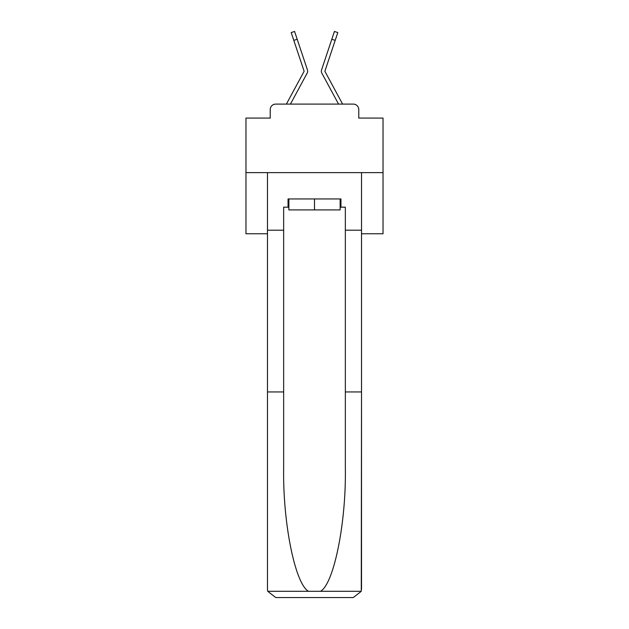 <?xml version="1.0" encoding="UTF-8"?>
<svg xmlns="http://www.w3.org/2000/svg" width="629" height="629" viewBox="0 0 629 629"><rect width="100%" height="100%" fill="white"/><g stroke="black" fill="none" stroke-linecap="round" stroke-linejoin="round"><path stroke-width="0.94" d="M270.226 109.58L270.226 118.079L270.226 109.58A5.48 5.48 0 0 1 275.706 104.1L286.447 104.1A13.704 13.704 0 0 1 286.95 103.07L304.019 71.462A0.55 0.55 0 0 0 304.051 71.03L291.196 32.582L294.576 31.45L297.187 39.25L293.806 40.382M361.518 233.768L383.037 233.768L383.037 118.079L358.774 118.079L358.774 109.58A5.48 5.48 0 0 0 353.294 104.1L275.706 104.1M383.037 172.629L245.963 172.629L245.963 118.079L270.226 118.079M245.963 172.629L245.963 233.768L267.482 233.768M303.375 80.15L290.441 104.1L303.375 80.15L290.441 104.1L303.375 80.15L290.441 104.1L303.375 80.15L290.441 104.1L303.375 80.15L290.441 104.1L303.375 80.15L290.441 104.1L303.375 80.15L290.441 104.1L303.375 80.15L290.441 104.1L303.375 80.15L290.441 104.1L303.375 80.15L290.441 104.1L303.375 80.15L290.441 104.1L303.375 80.15L290.441 104.1L303.375 80.15L290.441 104.1L303.375 80.15L290.441 104.1L303.375 80.15L290.441 104.1L303.375 80.15L290.441 104.1L303.375 80.15L290.441 104.1L303.375 80.15L290.441 104.1L303.375 80.15L290.441 104.1L303.375 80.15L290.441 104.1L303.375 80.15L290.441 104.1L303.375 80.15L290.441 104.1L293.114 104.1M335.886 104.1L338.559 104.1L325.625 80.15M324.981 71.462A0.55 0.55 0 0 1 324.918 71.203A0.55 0.55 0 0 0 324.981 71.462A0.55 0.55 0 0 1 324.918 71.203A0.55 0.55 0 0 0 324.981 71.462A0.55 0.55 0 0 1 324.918 71.203A0.55 0.55 0 0 0 324.981 71.462A0.55 0.55 0 0 1 324.918 71.203A0.55 0.55 0 0 0 324.981 71.462A0.55 0.55 0 0 1 324.918 71.203A0.55 0.55 0 0 0 324.981 71.462A0.55 0.55 0 0 1 324.918 71.203A0.55 0.55 0 0 0 324.981 71.462A0.55 0.55 0 0 1 324.918 71.203A0.55 0.55 0 0 0 324.981 71.462A0.55 0.55 0 0 1 324.918 71.203A0.55 0.55 0 0 0 324.981 71.462A0.55 0.55 0 0 1 324.918 71.203A0.55 0.55 0 0 0 324.981 71.462A0.55 0.55 0 0 1 324.918 71.203A0.55 0.55 0 0 0 324.981 71.462A0.55 0.55 0 0 1 324.918 71.203A0.55 0.55 0 0 0 324.981 71.462A0.55 0.55 0 0 1 324.918 71.203A0.55 0.55 0 0 0 324.981 71.462A0.55 0.55 0 0 1 324.918 71.203A0.55 0.55 0 0 0 324.981 71.462A0.55 0.55 0 0 1 324.918 71.203A0.55 0.55 0 0 0 324.981 71.462A0.55 0.55 0 0 1 324.918 71.203A0.55 0.55 0 0 0 324.981 71.462A0.55 0.55 0 0 1 324.918 71.203A0.55 0.55 0 0 0 324.981 71.462A0.55 0.55 0 0 1 324.918 71.203A0.55 0.55 0 0 0 324.981 71.462A0.55 0.55 0 0 1 324.918 71.203A0.55 0.55 0 0 0 324.981 71.462A0.55 0.55 0 0 1 324.918 71.203A0.55 0.55 0 0 0 324.981 71.462A0.55 0.55 0 0 1 324.918 71.203A0.55 0.55 0 0 0 324.981 71.462A0.55 0.55 0 0 1 324.918 71.203A0.55 0.55 0 0 0 324.981 71.462A0.55 0.55 0 0 1 324.918 71.203A0.55 0.55 0 0 0 324.981 71.462L342.05 103.07A13.704 13.704 0 0 1 342.553 104.1L353.294 104.1M358.774 118.079L358.774 109.58M290.441 104.1L307.156 73.153A4.112 4.112 0 0 0 307.432 69.898L297.187 39.25M338.559 104.1L321.844 73.153A4.112 4.112 0 0 1 321.568 69.898L334.424 31.45L337.804 32.582L335.194 40.382L331.813 39.25M324.949 71.03A0.55 0.55 0 0 0 324.918 71.203A0.55 0.55 0 0 1 324.949 71.03A0.55 0.55 0 0 0 324.918 71.203A0.55 0.55 0 0 1 324.949 71.03A0.55 0.55 0 0 0 324.918 71.203A0.55 0.55 0 0 1 324.949 71.03A0.55 0.55 0 0 0 324.918 71.203A0.55 0.55 0 0 1 324.949 71.03A0.55 0.55 0 0 0 324.918 71.203A0.55 0.55 0 0 1 324.949 71.03A0.55 0.55 0 0 0 324.918 71.203A0.55 0.55 0 0 1 324.949 71.03A0.55 0.55 0 0 0 324.918 71.203A0.55 0.55 0 0 1 324.949 71.03A0.55 0.55 0 0 0 324.918 71.203A0.55 0.55 0 0 1 324.949 71.03A0.55 0.55 0 0 0 324.918 71.203A0.55 0.55 0 0 1 324.949 71.03A0.55 0.55 0 0 0 324.918 71.203A0.55 0.55 0 0 1 324.949 71.03A0.55 0.55 0 0 0 324.918 71.203A0.55 0.55 0 0 1 324.949 71.03A0.55 0.55 0 0 0 324.918 71.203A0.55 0.55 0 0 1 324.949 71.03A0.55 0.55 0 0 0 324.918 71.203A0.55 0.55 0 0 1 324.949 71.03A0.55 0.55 0 0 0 324.918 71.203A0.55 0.55 0 0 1 324.949 71.03A0.55 0.55 0 0 0 324.918 71.203A0.55 0.55 0 0 1 324.949 71.03A0.55 0.55 0 0 0 324.918 71.203A0.55 0.55 0 0 1 324.949 71.03A0.55 0.55 0 0 0 324.918 71.203A0.55 0.55 0 0 1 324.949 71.03A0.55 0.55 0 0 0 324.918 71.203A0.55 0.55 0 0 1 324.949 71.03A0.55 0.55 0 0 0 324.918 71.203A0.55 0.55 0 0 1 324.949 71.03A0.55 0.55 0 0 0 324.918 71.203A0.55 0.55 0 0 1 324.949 71.03A0.55 0.55 0 0 0 324.918 71.203A0.55 0.55 0 0 1 324.949 71.03A0.55 0.55 0 0 0 324.918 71.203A0.55 0.55 0 0 1 324.949 71.03A0.55 0.55 0 0 0 324.918 71.203A0.55 0.55 0 0 1 324.949 71.03A0.55 0.55 0 0 0 324.918 71.203A0.55 0.55 0 0 1 324.949 71.03A0.55 0.55 0 0 0 324.918 71.203A0.55 0.55 0 0 1 324.949 71.03A0.55 0.55 0 0 0 324.918 71.203A0.55 0.55 0 0 1 324.949 71.03A0.55 0.55 0 0 0 324.918 71.203A0.55 0.55 0 0 1 324.949 71.03A0.55 0.55 0 0 0 324.918 71.203A0.55 0.55 0 0 1 324.949 71.03A0.55 0.55 0 0 0 324.918 71.203A0.55 0.55 0 0 1 324.949 71.03A0.55 0.55 0 0 0 324.918 71.203A0.55 0.55 0 0 1 324.949 71.03A0.55 0.55 0 0 0 324.918 71.203A0.55 0.55 0 0 1 324.949 71.03A0.55 0.55 0 0 0 324.918 71.203A0.55 0.55 0 0 1 324.949 71.03A0.55 0.55 0 0 0 324.918 71.203A0.55 0.55 0 0 1 324.949 71.03A0.55 0.55 0 0 0 324.918 71.203A0.55 0.55 0 0 1 324.949 71.03A0.55 0.55 0 0 0 324.918 71.203A0.55 0.55 0 0 1 324.949 71.03A0.55 0.55 0 0 0 324.918 71.203A0.55 0.55 0 0 1 324.949 71.03A0.55 0.55 0 0 0 324.918 71.203A0.55 0.55 0 0 1 324.949 71.03A0.55 0.55 0 0 0 324.918 71.203A0.55 0.55 0 0 1 324.949 71.03A0.55 0.55 0 0 0 324.918 71.203A0.55 0.55 0 0 1 324.949 71.03A0.55 0.55 0 0 0 324.918 71.203A0.55 0.55 0 0 1 324.949 71.03A0.55 0.55 0 0 0 324.918 71.203A0.55 0.55 0 0 1 324.949 71.03A0.55 0.55 0 0 0 324.918 71.203A0.55 0.55 0 0 1 324.949 71.03A0.55 0.55 0 0 0 324.918 71.203A0.55 0.55 0 0 1 324.949 71.03A0.55 0.55 0 0 0 324.918 71.203A0.55 0.55 0 0 1 324.949 71.03L335.194 40.382M304.019 71.462A0.55 0.55 0 0 0 304.051 71.03A0.55 0.55 0 0 1 304.082 71.203A0.55 0.55 0 0 0 304.051 71.03A0.55 0.55 0 0 1 304.082 71.203A0.55 0.55 0 0 0 304.051 71.03A0.55 0.55 0 0 1 304.082 71.203A0.55 0.55 0 0 0 304.051 71.03A0.55 0.55 0 0 1 304.082 71.203A0.55 0.55 0 0 0 304.051 71.03A0.55 0.55 0 0 1 304.082 71.203A0.55 0.55 0 0 0 304.051 71.03A0.55 0.55 0 0 1 304.082 71.203A0.55 0.55 0 0 0 304.051 71.03A0.55 0.55 0 0 1 304.082 71.203A0.55 0.55 0 0 0 304.051 71.03A0.55 0.55 0 0 1 304.082 71.203A0.55 0.55 0 0 0 304.051 71.03A0.55 0.55 0 0 1 304.082 71.203A0.55 0.55 0 0 0 304.051 71.03A0.55 0.55 0 0 1 304.082 71.203A0.55 0.55 0 0 0 304.051 71.03A0.55 0.55 0 0 1 304.082 71.203A0.55 0.55 0 0 0 304.051 71.03A0.55 0.55 0 0 1 304.082 71.203A0.55 0.55 0 0 0 304.051 71.03A0.55 0.55 0 0 1 304.082 71.203A0.55 0.55 0 0 0 304.051 71.03A0.55 0.55 0 0 1 304.082 71.203A0.55 0.55 0 0 0 304.051 71.03A0.55 0.55 0 0 1 304.082 71.203A0.55 0.55 0 0 0 304.051 71.03A0.55 0.55 0 0 1 304.082 71.203A0.55 0.55 0 0 0 304.051 71.03A0.55 0.55 0 0 1 304.082 71.203A0.55 0.55 0 0 0 304.051 71.03A0.55 0.55 0 0 1 304.082 71.203A0.55 0.55 0 0 0 304.051 71.03A0.55 0.55 0 0 1 304.082 71.203A0.55 0.55 0 0 0 304.051 71.03A0.55 0.55 0 0 1 304.082 71.203A0.55 0.55 0 0 0 304.051 71.03A0.55 0.55 0 0 1 304.019 71.462A0.55 0.55 0 0 0 304.082 71.203A0.55 0.55 0 0 1 304.019 71.462A0.55 0.55 0 0 0 304.082 71.203A0.55 0.55 0 0 1 304.019 71.462A0.55 0.55 0 0 0 304.082 71.203A0.55 0.55 0 0 1 304.019 71.462A0.55 0.55 0 0 0 304.082 71.203A0.55 0.55 0 0 1 304.019 71.462A0.55 0.55 0 0 0 304.082 71.203A0.55 0.55 0 0 1 304.019 71.462A0.55 0.55 0 0 0 304.082 71.203A0.55 0.55 0 0 1 304.019 71.462A0.55 0.55 0 0 0 304.082 71.203A0.55 0.55 0 0 1 304.019 71.462A0.55 0.55 0 0 0 304.082 71.203A0.55 0.55 0 0 1 304.019 71.462A0.55 0.55 0 0 0 304.082 71.203A0.55 0.55 0 0 1 304.019 71.462A0.55 0.55 0 0 0 304.082 71.203A0.55 0.55 0 0 1 304.019 71.462A0.55 0.55 0 0 0 304.082 71.203A0.55 0.55 0 0 1 304.019 71.462A0.55 0.55 0 0 0 304.082 71.203A0.55 0.55 0 0 1 304.019 71.462A0.55 0.55 0 0 0 304.082 71.203A0.55 0.55 0 0 1 304.019 71.462A0.55 0.55 0 0 0 304.082 71.203A0.55 0.55 0 0 1 304.019 71.462A0.55 0.55 0 0 0 304.082 71.203A0.55 0.55 0 0 1 304.019 71.462A0.55 0.55 0 0 0 304.082 71.203M340.132 207.177L340.957 207.177L340.957 198.953L288.043 198.953L288.043 207.177L283.655 207.177L283.655 391.946L267.482 391.946L267.482 589.326L267.726 591.299L275.706 597.55L353.294 597.55L361.274 591.299L361.518 391.946L361.518 589.326M332.458 597.55L353.294 597.55L332.458 597.55M283.655 391.946L283.655 468.629C282.806 523.108 295.182 584.137 308.532 591.299L320.468 591.299C333.818 584.137 346.194 523.108 345.345 468.629L345.345 207.177L340.957 207.177M267.482 589.326L267.482 172.629L361.518 172.629L361.518 230.198L345.345 230.198M283.655 230.198L267.482 230.198M361.518 230.198L361.518 391.946L345.345 391.946M288.043 207.177L288.868 207.177M288.868 198.953L288.868 209.913L340.132 209.913L340.132 198.953M314.5 198.953L314.5 209.913M267.726 591.299L308.532 591.299M320.468 591.299L361.274 591.299M291.196 32.582L294.576 31.45M334.424 31.45L337.804 32.582"/></g></svg>
